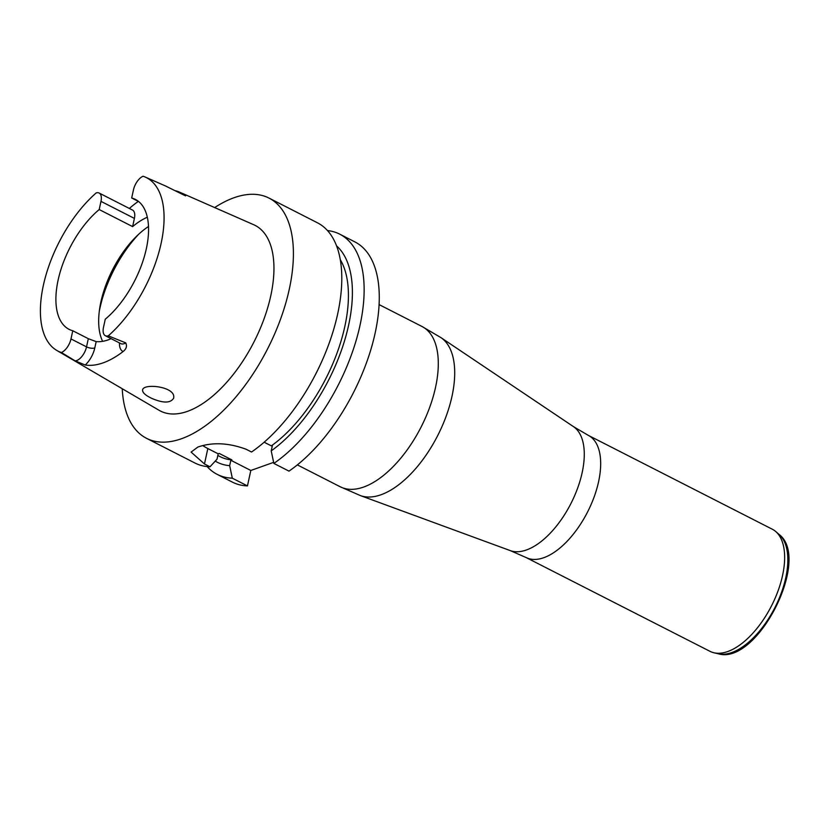 <?xml version="1.0" encoding="UTF-8"?>
<svg xmlns="http://www.w3.org/2000/svg" width="830" height="830" viewBox="0 0 830 830"><rect width="100%" height="100%" fill="white"/><g stroke="black" fill="none" stroke-linecap="round" stroke-linejoin="round"><path stroke-width="1.25" d="M173.771 396.688L173.709 398.099C170.658 403.193 163.448 403.328 152.077 398.514C145.592 395.485 142.428 392.663 142.584 390.048C143.03 383.138 173.781 386.292 173.771 396.688M147.335 217.232A72.947 36.364 -63 0 0 132.613 226.6L99.195 209.554A72.947 36.364 -63 0 0 58.951 276.525A72.947 36.364 -63 0 0 69.087 329.354A72.947 36.364 -63 0 0 72.77 330.755L88.322 338.682L96.176 341.618A72.947 36.364 -63 0 0 111.137 338.682M102.64 341.327A72.947 36.364 117 0 1 148.508 226.476M131.69 197.997L133.474 189.811A12.336 6.152 -63 0 1 143.071 176.24A97.349 48.524 -63 0 1 145.198 177.049A97.349 48.524 -63 0 1 160.647 245.473A97.349 48.524 -63 0 1 108.274 335.839A12.336 6.152 117 0 1 105.337 335.714A12.336 6.152 117 0 1 103.48 327.383L105.265 319.197A72.947 36.364 -63 0 0 145.509 252.227A72.947 36.364 -63 0 0 135.373 199.397A72.947 36.364 -63 0 0 131.69 197.997L138.672 201.555M72.77 330.755L70.986 338.931L86.538 346.867L88.322 338.682M99.195 209.554L100.98 201.368L134.398 218.415A12.336 6.152 -63 0 0 132.541 210.083L99.133 193.037A12.336 6.152 117 0 1 100.98 201.368M70.986 338.931A12.336 6.152 -63 0 1 61.389 352.511A97.349 48.524 -63 0 1 56.772 350.426A97.349 48.524 -63 0 1 44.436 280.748A97.349 48.524 -63 0 1 96.187 192.913A12.336 6.152 117 0 1 99.133 193.037M108.274 335.839L125.724 342.873C127.249 346.048 126.388 348.932 123.151 351.515A98.656 49.178 117 0 1 85.22 365.013L75.146 360.863A12.336 6.152 -63 0 0 86.538 346.867A5.997 2.428 -167.7 0 0 94.796 347.936A18.333 9.14 117 0 1 85.22 365.013M129.366 208.454A99.517 49.613 117 0 1 138.33 201.379M175.286 190.713A99.517 49.613 117 0 1 179.581 192.155A99.517 49.613 117 0 1 185.567 195.88L165.523 185.982M134.398 218.415L132.613 226.6M269.034 198.1L317.423 222.782A134.834 67.209 117 0 1 321.283 362.544A134.834 67.209 117 0 1 310.306 384.083A134.834 67.209 117 0 1 251.532 452.018L246.012 449.206C228.406 442.774 212.376 442.048 197.903 447.038A134.834 67.209 117 0 1 197.851 447.059L191.097 452.091L204.471 463.98L209.99 466.792A134.834 67.209 117 0 1 194.894 462.995L146.505 438.313A134.834 67.209 -63 0 0 267.644 348.756A134.834 67.209 -63 0 0 269.034 198.1A134.834 67.209 -63 0 0 234.039 197.727A134.834 67.209 -63 0 0 214.669 207.573M122.249 388.741A134.834 67.209 -63 0 0 146.505 438.313M321.283 362.544L320.878 363.426A123.981 61.804 117 0 1 310.783 383.232L310.306 384.083M207.137 466.585A134.834 67.209 -63 0 0 217.232 474.387A134.834 67.209 -63 0 0 232.317 478.184L229.671 465.661L230.844 460.276L231.902 459.903L219.245 453.45L218.186 453.823L217.014 459.208L209.99 466.792M340.321 259.707A117.715 58.681 117 0 1 271.337 445.876L264.137 442.214M231.902 459.903A117.715 58.681 117 0 1 220.168 456.676L217.834 455.483M229.671 465.661A123.981 61.804 117 0 1 215.261 461.107M271.337 445.876L272.385 445.502L271.213 450.877L273.858 463.41A134.834 67.209 -63 0 0 356.516 339.148A134.834 67.209 -63 0 0 339.761 234.174A134.834 67.209 -63 0 0 327.518 230.584M336.607 245.908A123.981 61.804 117 0 1 343.579 343.9A123.981 61.804 117 0 1 271.213 450.877M339.761 234.174L354.898 241.904A134.834 67.209 117 0 1 371.653 346.878A134.834 67.209 117 0 1 288.996 471.129L273.858 463.41M232.317 478.184L247.454 485.903L250.816 470.475L273.641 462.352M247.454 485.903A134.834 67.209 117 0 1 232.369 482.116L217.232 474.387M179.581 192.155L253.773 224.754A104.196 51.937 117 0 1 254.042 341.815A104.196 51.937 117 0 1 159.111 410.311L56.772 350.426M61.389 352.511L75.146 360.863M218.186 453.823L207.832 448.542A34.31 13.871 12.3 0 1 202.862 445.627M250.816 470.475L230.844 460.276M526.002 557.49L709.961 651.322A68.548 34.175 -63 0 0 713.914 652.764A68.548 34.175 -63 0 0 771.547 605.786A68.548 34.175 -63 0 0 775.749 531.553A68.548 34.175 -63 0 0 772.263 529.198L588.294 435.356A68.548 34.175 117 0 1 587.588 511.944A68.548 34.175 117 0 1 526.002 557.49L510.243 550.601A69.699 34.746 -63 0 0 570.957 503.468A69.699 34.746 -63 0 0 573.478 426.641L440.938 337.613A88.82 44.27 117 0 1 445.357 418.362A88.82 44.27 117 0 1 380.98 494.763A88.82 44.27 117 0 1 360.365 495.572L340.269 486.795A89.972 44.851 -63 0 0 363.623 487.054A89.972 44.851 -63 0 0 429.753 407.177A89.972 44.851 -63 0 0 422.034 326.501L379.103 304.6M96.176 341.618L94.796 347.936M123.151 351.515A18.333 9.14 117 0 1 119.489 342.935M207.832 448.542L204.471 463.98M121.18 343.786L120.89 343.651A12.336 6.152 -63 0 0 125.724 342.873M138.569 234.361A85.864 42.797 -63 0 0 99.268 311.406M713.914 652.764L718.199 653.76A67.489 33.646 -63 0 0 774.94 607.519A67.489 33.646 -63 0 0 779.069 534.427L775.749 531.553M145.198 177.049L165.678 186.044M120.89 343.651L105.337 335.714M510.243 550.601L360.365 495.572M340.269 486.795L297.337 464.893M588.294 435.356L573.478 426.641M422.034 326.501L440.938 337.613M718.199 653.76C757.095 665.795 811.647 558.849 779.069 534.427"/></g></svg>
